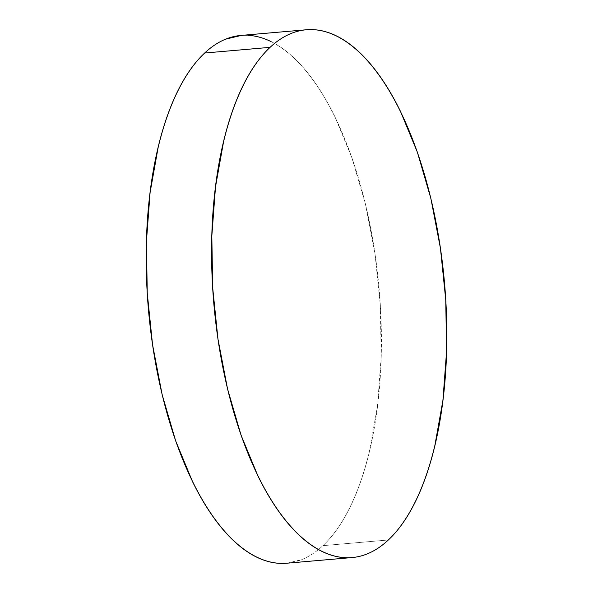 <?xml version="1.0" encoding="UTF-8"?>
<svg xmlns="http://www.w3.org/2000/svg" width="593" height="593" viewBox="0 0 593 593"><rect width="100%" height="100%" fill="white"/><g stroke="black" fill="none" stroke-linecap="round" stroke-linejoin="round"><path stroke-width="0.44" stroke-dasharray="2.96 2.22" d="M286.671 563.231A264.893 115.791 85 0 0 322.933 545.649L388.341 539.978L322.933 545.649A264.893 115.791 85 0 0 373.805 245.984A264.893 115.791 85 0 0 240.914 35.439M287.168 563.194L301.963 559.503C309.264 556.523 316.254 551.905 322.933 545.649C329.604 539.4 335.838 531.625 341.627 522.337C347.416 513.049 352.65 502.419 357.327 490.455C362.012 478.484 366.044 465.409 369.439 451.221L377.489 406.161L381.173 356.986L380.343 305.603L375.035 253.974L365.451 204.088L351.96 157.864L335.082 117.08C328.937 104.531 322.399 93.271 315.461 83.294C308.523 73.324 301.326 64.83 293.861 57.817C286.397 50.805 278.806 45.402 271.105 41.614M248.059 35.321L241.381 35.395M351.619 557.605L352.086 557.561M305.832 29.806L306.329 29.769"/><path stroke-width="0.89" d="M306.329 29.769L240.914 35.439A264.893 115.791 85 0 0 204.659 53.022A264.893 115.791 85 0 0 153.787 352.687A264.893 115.791 85 0 0 286.671 563.231L352.086 557.561A264.893 115.791 -95 0 1 219.195 347.016A264.893 115.791 -95 0 1 270.067 47.351L204.659 53.022L270.067 47.351A264.893 115.791 -95 0 1 306.329 29.769A264.893 115.791 -95 0 1 439.213 240.313A264.893 115.791 -95 0 1 388.341 539.978A264.893 115.791 -95 0 1 352.086 557.561M270.067 47.351C276.746 41.095 283.736 36.477 291.037 33.497C298.346 30.525 305.818 29.235 313.475 29.65C321.124 30.065 328.804 32.163 336.513 35.943C344.222 39.731 351.805 45.127 359.269 52.147C366.741 59.159 373.938 67.654 380.876 77.624C387.815 87.601 394.352 98.861 400.49 111.41L417.368 152.193L430.859 198.418L440.443 248.304L445.751 299.932L446.581 351.315L442.904 400.49L434.854 445.551C431.459 459.738 427.42 472.814 422.742 484.785C418.058 496.749 412.824 507.378 407.035 516.666C401.246 525.954 395.02 533.73 388.341 539.978C381.67 546.235 374.68 550.853 367.371 553.832C360.07 556.805 352.59 558.087 344.941 557.679C337.284 557.264 329.604 555.167 321.895 551.386C314.194 547.598 306.603 542.195 299.139 535.183C291.674 528.17 284.477 519.676 277.539 509.706C270.601 499.729 264.063 488.469 257.918 475.92L241.04 435.136L227.549 388.912L217.965 339.026L212.657 287.397L211.827 236.014L215.511 186.839L223.561 141.779C226.956 127.591 230.988 114.516 235.673 102.545C240.35 90.581 245.584 79.951 251.373 70.663C257.162 61.375 263.396 53.6 270.067 47.351M271.105 41.614C263.396 37.833 255.716 35.736 248.059 35.321M241.381 35.395L225.629 39.168C218.32 42.147 211.33 46.765 204.659 53.022C197.98 59.27 191.754 67.046 185.965 76.334C180.176 85.622 174.942 96.251 170.258 108.215C165.58 120.186 161.541 133.262 158.146 147.449L150.096 192.51L146.419 241.685L147.249 293.068L152.557 344.696L162.141 394.582L175.632 440.807L192.51 481.59C198.648 494.139 205.185 505.399 212.124 515.376C219.062 525.346 226.259 533.841 233.731 540.853C241.195 547.873 248.778 553.269 256.487 557.057C264.196 560.837 271.876 562.935 279.525 563.35L287.168 563.194"/></g></svg>
